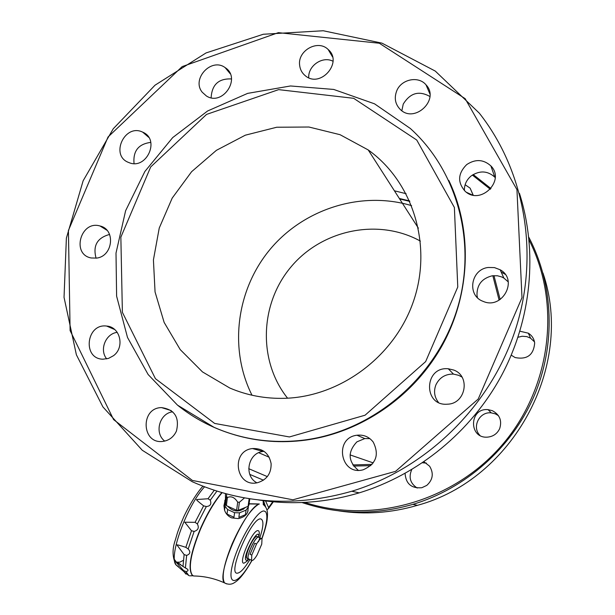 <?xml version="1.0" encoding="UTF-8"?>
<svg xmlns="http://www.w3.org/2000/svg" width="615" height="615" viewBox="0 0 615 615"><rect width="100%" height="100%" fill="white"/><g stroke="black" fill="none" stroke-linecap="round" stroke-linejoin="round"><path stroke-width="0.92" d="M248.06 510.442L248.06 510.435C247.391 514.509 244.178 517.23 238.412 518.614L231.571 517.861C228.088 516.246 225.751 513.694 224.567 510.204L223.945 505.676L225.298 499.534M248.16 508.428L247.714 511.595L248.36 507.021L246.077 510.127L245.439 514.701L238.858 517.407L239.473 512.833L234.576 512.687L233.969 517.261L227.043 514.102L227.619 509.52L225.052 506.276L224.567 510.204M244.516 497.896L239.412 502.24L237.69 502.178C234.676 497.358 231.248 495.805 227.404 497.52L226.497 496.39L226.643 493.953M239.412 502.24L238.328 510.319L236.621 510.273L226.389 505.622L225.497 504.492L225.444 493.63M249.16 498.673L248.083 506.329L238.328 510.319M185.407 567.976L187.56 569.259C188.528 570.428 187.99 571.197 185.938 571.558L183.585 570.543L175.559 561.595L185.407 567.976L186.645 555.407L184.131 554.599L177.059 545.09C176.582 544.49 179.511 545.244 185.845 547.358L188.182 548.964C190.788 551.886 190.273 554.038 186.645 555.407M197.354 523.934C199.252 527.685 198.184 530.184 194.148 531.429L191.488 530.737L184.777 522.204L195.086 522.327L197.354 523.934L206.34 506.545L203.611 505.845C198.537 501.878 196.177 499.78 196.539 499.557L208.031 498.742L210.276 500.21C211.675 504.031 210.368 506.145 206.34 506.545M189.589 575.817L193.087 575.763L192.057 574.987M249.098 503.754L259.299 503.962M113.506 355.693C125.045 347.329 120.24 326.773 106.649 326.065C86.192 323.19 82.172 358.96 102.959 359.198L108.486 358.422L113.506 355.693M106.718 358.899C99.138 349.95 105.596 333.645 117.234 332.346M96.678 258.085C113.037 256.24 115.835 229.364 100.045 225.997C80.696 219.993 71.148 254.449 91.197 257.969L96.678 258.085M96.078 258.177C92.711 245.7 97.216 237.79 109.593 234.446M519.452 193.348C538.04 251.889 531.552 319.331 501.433 375.688C471.005 431.891 418.254 474.834 359.229 492.853C325.573 502.839 292.04 505.207 258.623 499.949M192.257 481.722C242.618 504.054 295.792 507.229 351.772 491.254C425.534 468.838 489.002 407.768 514.601 332.215C539.985 256.593 525.656 171.946 479.285 113.122L435.282 71.086L381.938 43.135L323.236 30.75L263.297 34.256L206.048 52.936L155.026 85.193L113.26 128.75L83.133 180.795L66.382 238.143L64.037 297.337L76.383 354.786L102.905 406.907L142.265 450.257L192.257 481.722M192.387 480.446L292.909 499.803L395.553 471.351L478.216 399.035L521.989 297.637L516.946 189.605L465.148 98.654L379.324 43.242L278.364 32.657L182.194 66.589L108.048 136.976L68.419 230.471L70.102 330.586L113.575 419.576L192.387 480.446M263.458 480.177L249.805 474.403M222.092 492.692C214.351 501.832 207.101 514.14 200.336 529.615C190.75 553.339 188.075 568.498 192.303 575.102L193.548 575.978L196.485 576.063M221.807 492.615C214.074 501.755 206.832 514.048 200.075 529.5C190.496 553.216 187.821 568.375 192.049 574.987L193.287 575.855M249.175 559.189L248.429 558.974C245.777 556.89 255.217 536.357 258.485 537.103L259.115 537.525M251.789 555.099L256.532 544.037L254.771 543.23L250.028 554.284L251.789 555.099L251.55 560.288L252.104 560.526C253.319 560.35 254.979 558.512 257.07 555.022L261.752 544.121L262.005 538.848L258.938 537.441C256.632 533.958 245.623 556.475 248.483 558.866L248.998 559.104M247.438 558.512L246.907 558.266C244.24 556.175 253.68 535.65 256.962 536.403L258.469 537.103M261.506 538.609C260.314 538.717 258.661 540.524 256.532 544.037M250.028 554.284L254.771 543.23M264.304 505.43L263.297 503.201M263.481 500.664L265.742 507.183M266.895 509.75L268.409 508.674L268.578 507.575L265.58 500.941M273.36 501.786L268.409 508.674M272.783 501.732L268.578 507.575M245.362 507.444L245.208 507.659C239.12 512.503 233.27 512.018 227.65 506.191M248.306 506.06L248.36 507.021M225.052 506.276L224.821 500.479M234.576 512.687L227.619 509.52M246.077 510.127L239.473 512.833M249.798 498.773L248.883 505.246L248.083 506.329M245.439 514.701L238.858 517.407M237.69 502.178L236.621 510.273M233.969 517.261L227.043 514.102M227.404 497.52L226.389 505.622M226.497 496.39L225.497 504.492M224.444 509.827L224.498 503.101M223.921 506.091L224.26 505.069M226.451 583.827L224.56 582.905C221.3 577.324 223.868 564.201 232.278 543.537C241.987 522.074 250.851 508.92 258.861 504.085L259.261 504.077M258.861 504.085L249.075 503.923M258.777 537.172C259.438 523.765 240.404 560.142 246.684 560.35L248.691 559.158M176.436 431.092C179.672 417.408 174.714 409.575 161.561 407.607C140.159 407.66 141.458 444.338 162.814 441.416C169.071 440.532 173.615 437.088 176.436 431.092M164.72 441.101C154.065 433.091 159.439 413.318 172.692 411.781M134.047 163.544C132.917 150.99 138.506 143.941 150.806 142.396M211.13 97.747C211.898 84.624 218.686 78.351 231.501 78.943M308.73 77.744C307.93 65.736 322.637 55.704 333.015 61.254M401.849 110.715L403.24 104.096C410.136 92.919 419.03 90.382 429.923 96.501M464.387 190.573C464.256 184.669 466.554 179.757 471.298 175.836C479.769 170.278 487.603 170.716 494.791 177.151L495.198 177.604M477.448 297.645L476.994 295.315C476.786 284.906 481.876 278.403 492.246 275.797L497.427 275.774L501.563 276.896L503.846 278.049L508.259 281.893M438.434 402.371C434.321 396.998 433.498 391.109 435.966 384.721C439.564 377.495 445.398 373.951 453.47 374.097L458.713 375.327L461.988 377.095M358.276 470.275C347.952 461.388 347.498 451.91 356.908 441.854L364.78 438.564L369.876 438.618M256.87 482.813C243.455 475.864 248.053 452.794 263.097 451.448L264.019 451.341M128.866 162.552C146.424 170.363 160.577 139.451 142.749 132.179C124.691 123.038 109.693 155.772 128.819 162.537L128.866 162.552M202.274 92.273L206.379 95.955C222.645 106.664 241.741 77.851 225.121 67.604C211.345 57.226 191.196 79.058 202.274 92.273M299.659 65.398C300.174 69.618 302.026 73.039 305.217 75.66C320.2 88.783 343.447 62.353 328.149 49.484C317.901 39.091 297.314 50.668 299.659 65.398M396.698 90.92C394.038 98.016 395.199 104.158 400.18 109.355C414.402 124.022 440.302 99.499 425.995 84.801C418.392 75.584 401.211 79.227 396.698 90.92M466.685 164.597C457.791 173.545 457.322 182.478 465.294 191.403C480.507 205.602 505.722 180.579 490.878 165.904C483.475 159.293 475.41 158.855 466.685 164.597M488.233 267.479C470.683 269.316 466.677 295.631 483.106 301.35C502.278 310.106 518.706 279.779 500.18 269.777L494.445 267.594L488.233 267.479M453.678 370.03L448.281 368.769C423.858 366.256 423.012 406.577 447.589 404.178C465.801 403.801 470.736 375.996 453.678 370.03M373.205 442.031C369.038 436.788 363.634 434.521 356.992 435.228C333.645 437.788 340.449 476.187 363.204 469.775C376.172 463.994 379.509 454.746 373.205 442.031M271.123 463.618C268.978 453.209 262.759 448.189 252.458 448.55C230.202 450.857 235.822 488.179 257.67 482.66C266.825 479.8 271.307 473.45 271.123 463.618M234.353 434.759C257.424 441.57 281.263 443.346 305.855 440.094C361.259 432.46 413.772 396.537 442.247 345.376C470.529 294.131 472.843 230.802 448.835 180.479M229.787 388.019C247.015 395.376 265.234 398.812 284.461 398.32C340.472 396.836 395.015 356.285 413.711 300.597C432.56 244.947 412.949 181.94 368.224 149.945L340.049 134.693L308.938 127.021L276.742 127.236L245.316 135.185L216.411 150.321L191.603 171.7L172.2 198.099L159.247 228.042L153.419 259.907L155.057 291.948L164.136 322.414L180.218 349.597L202.489 371.914L229.787 388.019M542.968 273.029C574.871 366.163 512.849 479.623 417.408 505.33C391.217 512.995 364.979 514.84 338.696 510.865M301.95 502.517C337.996 514.601 374.981 515.216 412.888 504.362C465.486 488.556 511.219 448.312 533.759 396.844C556.045 345.284 553.938 285.114 528.777 237.182M490.962 188.559L473.189 174.537M304.717 502.394C371.598 524.234 452.402 502.194 501.586 445.614C550.809 389.126 561.849 304.371 529.077 240.027M490.34 189.266L472.366 175.06M353.556 466.07L370.853 465.64M500.156 299.505L493.96 275.62M352.764 464.94L372.075 464.402M499.111 300.151L492.83 275.72M406.108 193.694L394.415 190.804M420.391 241.103C378.217 217.764 321.791 229.756 290.834 267.118C259.615 304.279 257.977 361.128 287.574 398.197M409.621 200.936L399.327 198.468M466.477 192.318L472.097 194.886M518.007 337.266L522.15 336.244L526.855 336.613L530.553 338.173L534.496 341.863M479.915 435.374C471.559 427.079 479.439 411.381 491.231 412.873L495.344 413.857L498.442 415.648M417.224 488.041C410.259 483.452 408.429 477.317 411.735 469.622M422.528 462.788L426.372 463.095M473.189 195.124L470.137 188.175L465.125 184.723M501.156 271.976L505.146 274.298M511.257 355.17L515.109 357.561C527.147 359.875 533.674 355.001 534.673 342.947C534.051 338.742 531.944 335.49 528.346 333.192L519.929 331.208M499.641 428.693C502.194 420.645 499.749 414.641 492.315 410.666L488.102 409.659C469.053 407.576 468.469 438.879 487.626 437.119C493.215 436.535 497.22 433.729 499.641 428.693M405.077 473.45C405.885 483.836 411.473 488.594 421.844 487.718L426.772 485.396C432.945 479.754 433.89 473.35 429.608 466.201L423.989 461.804M243.479 508.213L243.594 509.228M186.007 574.172L183.993 571.689L188.836 575.586L185.938 571.558M188.182 548.964L194.148 531.429M210.276 500.21L216.911 491.131M185.845 547.358L191.488 530.737M269.193 457.237L258.715 452.709M267.317 476.61L248.721 468.684M177.797 405.37C188.913 414.264 201.051 421.621 214.212 427.425C242.802 439.863 273.152 444.022 305.263 439.894C371.829 430.907 433.26 380.293 455.661 313.827C478.086 247.368 459.021 172.361 410.29 128.45L374.52 103.82L333.714 89.436L290.526 85.969L247.637 93.38L207.601 110.992L172.7 137.583L144.863 171.5L125.606 210.753L116.004 253.103L116.612 296.153L127.49 337.435L148.146 374.535L177.527 405.162L214.051 427.325C242.702 439.817 273.106 444.007 305.263 439.894L305.855 440.094M214.643 423.428L289.419 436.95L365.072 415.21L425.649 361.597L457.768 287.005L454.385 207.478L416.755 140.043L353.656 98.308L278.633 89.636L206.555 114.405L150.69 166.949L120.855 237.175L122.385 312.328L155.426 378.679L214.643 423.428M183.216 560.45L179.703 562.195L176.859 562.156M176.221 561.826L174.483 559.588M178.419 566.569L176.159 565.039C168.118 557.405 186.537 506.237 204.541 486.834M208.031 498.742L214.243 490.278M195.086 522.327L203.611 505.845M182.978 566.515L184.131 554.599M202.935 486.211C198.176 491.224 189.912 503.693 183.708 516.961C177.466 531.537 177.497 532.767 175.421 539.724C172.046 549.126 172.292 557.559 176.159 565.039L183.993 571.689L183.585 570.543M258.823 537.202L258.861 536.98C259.668 532.959 259.384 530.845 258.008 530.637C252.55 529.477 237.636 564.255 244.047 563.171L247.03 561.211M247.038 561.203L248.568 559.366M258.446 541.8C263.451 528.008 264.242 520.39 260.814 518.937C251.75 516.608 226.581 575.309 237.551 573.157C240.665 572.596 244.793 568.06 249.921 559.535M226.604 583.873L224.66 582.959C215.35 576.278 245.093 508.151 259.084 504.077M251.796 560.473C238.82 584.188 226.75 588.186 232.393 565.254C237.667 542.645 257.308 509.466 264.196 511.042L265.695 511.841C268.086 515.701 266.779 524.672 261.767 538.74M252.004 395.222C228.811 349.066 236.252 290.057 270 249.467C303.733 208.908 361.22 190.458 411.627 205.664M399.642 198.953L409.821 201.389M178.258 562.956L180.787 564.67M186.368 568.452L187.56 569.259M263.32 504.308L263.112 500.618M106.649 326.065L114.713 329.548M100.045 225.997L106.941 230.256M246.907 558.266L248.429 558.974M251.55 560.288L248.483 558.866M193.548 575.978C204.195 576.101 214.527 578.408 224.56 582.905L224.66 582.959C228.134 584.673 231.286 584.634 234.123 582.836C237.674 580.721 242.648 576.709 251.958 560.519M261.929 538.771C267.502 523.227 267.417 518.022 267.502 513.517C267.371 509.643 265.995 506.699 263.389 504.692L263.205 504.569M161.561 407.607L171.247 410.582M351.772 491.254L359.229 492.853M412.888 504.362L417.408 505.33M350.073 454.892L373.267 462.911M368.224 149.945L418.385 228.188M491.231 412.873L488.102 409.659M530.553 338.173L528.346 333.192M473.096 195.101L470.137 188.175M252.458 448.55L263.097 451.448M356.992 435.228L364.78 438.564M448.281 368.769L453.47 374.097M500.18 269.777L503.846 278.049M490.878 165.904L494.791 177.151M425.995 84.801L429.9 93.949M328.149 49.484L332.531 56.888M225.121 67.604L230.233 73.777M142.749 132.179L148.699 137.329"/></g></svg>
